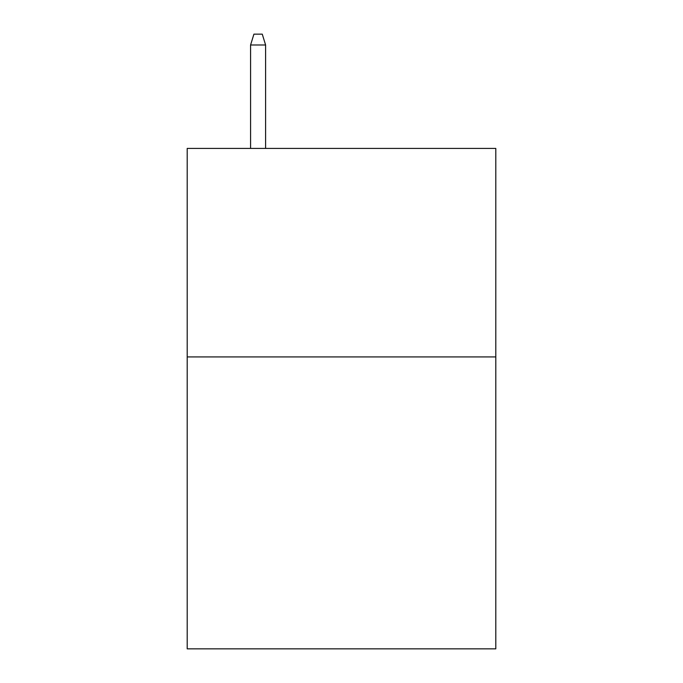 <?xml version="1.0" encoding="UTF-8"?>
<svg xmlns="http://www.w3.org/2000/svg" width="683" height="683" viewBox="0 0 683 683"><rect width="100%" height="100%" fill="white"/><g stroke="black" fill="none" stroke-linecap="round" stroke-linejoin="round"><path stroke-width="1.02" d="M495.798 356.927L495.798 648.85L187.202 648.85L187.202 148.416L495.798 148.416L495.798 356.927L187.202 356.927M265.602 148.416L265.602 44.993L250.584 44.993L250.584 148.416M250.584 44.993L253.922 34.15L262.263 34.15L265.602 44.993"/></g></svg>
